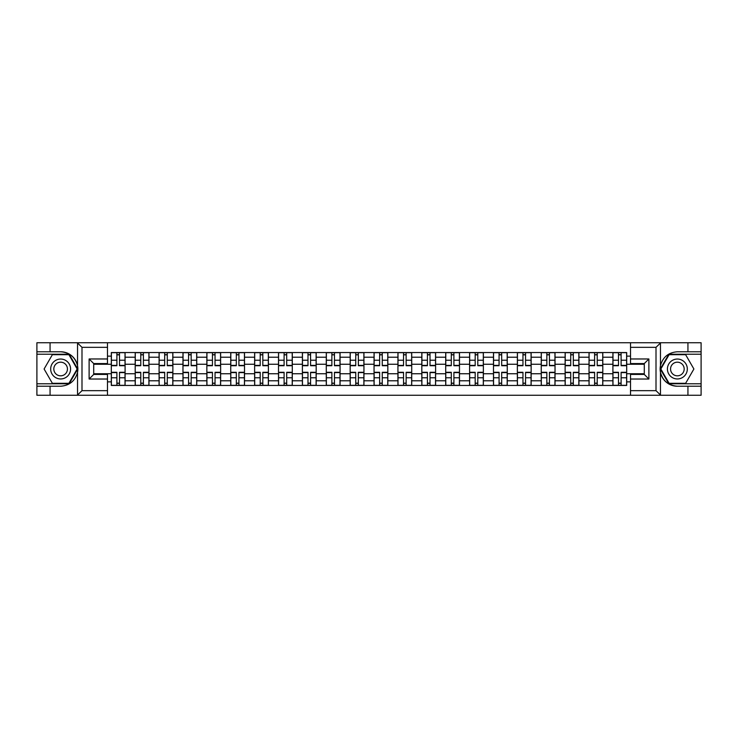 <?xml version="1.0" encoding="UTF-8"?>
<svg xmlns="http://www.w3.org/2000/svg" width="738" height="738" viewBox="0 0 738 738"><rect width="100%" height="100%" fill="white"/><g stroke="black" fill="none" stroke-linecap="round" stroke-linejoin="round"><path stroke-width="1.11" d="M107.48 395.254L630.52 395.254L630.52 374.434L644.292 374.434L644.292 363.566L630.52 363.566L630.52 342.746L107.48 342.746L107.48 363.566L93.708 363.566L93.708 374.434L107.48 374.434L107.48 395.254L77.259 395.254L81.992 390.67L107.48 390.67M77.259 395.254L36.9 395.254L36.9 386.223L50.064 386.223L50.064 395.254L82.527 395.254M82.527 342.746L36.9 342.746L36.9 383.778L69.16 383.778L77.693 369L69.16 354.222L36.9 354.222M630.52 342.746L701.1 342.746L701.1 351.777L687.936 351.777L687.936 342.746L655.473 342.746M135.202 385.457L135.202 357.21L125.091 357.21L125.091 385.457M125.091 357.21L125.091 352.543M135.202 357.21L135.202 352.543M148.975 352.543L148.975 385.457M159.085 385.457L159.085 352.543M172.867 352.543L172.867 385.457M182.969 385.457L182.969 352.543M196.751 352.543L196.751 385.457M206.852 385.457L206.852 352.543M220.634 352.543L220.634 385.457M230.736 385.457L230.736 352.543M244.518 352.543L244.518 385.457M254.628 385.457L254.628 352.543M268.401 352.543L268.401 385.457M278.512 385.457L278.512 352.543M292.294 352.543L292.294 385.457M302.396 385.457L302.396 352.543M316.178 352.543L316.178 385.457M326.279 385.457L326.279 352.543M340.061 352.543L340.061 385.457M350.172 385.457L350.172 352.543M363.945 352.543L363.945 385.457M374.055 385.457L374.055 352.543M387.828 352.543L387.828 385.457M397.939 385.457L397.939 352.543M411.721 352.543L411.721 385.457M421.822 385.457L421.822 352.543M435.604 352.543L435.604 385.457M445.706 385.457L445.706 352.543M459.488 352.543L459.488 385.457M469.599 385.457L469.599 352.543M483.372 352.543L483.372 385.457M493.482 385.457L493.482 352.543M507.264 352.543L507.264 385.457M517.366 385.457L517.366 352.543M531.148 352.543L531.148 385.457M541.249 385.457L541.249 352.543M555.031 352.543L555.031 385.457M565.133 385.457L565.133 352.543M578.915 352.543L578.915 385.457M589.025 385.457L589.025 352.543M602.798 352.543L602.798 385.457M612.909 385.457L612.909 352.543M612.909 373.751L602.798 373.751M589.025 373.751L578.915 373.751M565.133 373.751L555.031 373.751M541.249 373.751L531.148 373.751M517.366 373.751L507.264 373.751M493.482 373.751L483.372 373.751M469.599 373.751L459.488 373.751M445.706 373.751L435.604 373.751M421.822 373.751L411.721 373.751M397.939 373.751L387.828 373.751M374.055 373.751L363.945 373.751M350.172 373.751L340.061 373.751M326.279 373.751L316.178 373.751M302.396 373.751L292.294 373.751M278.512 373.751L268.401 373.751M254.628 373.751L244.518 373.751M230.736 373.751L220.634 373.751M206.852 373.751L196.751 373.751M182.969 373.751L172.867 373.751M159.085 373.751L148.975 373.751M135.202 373.751L125.091 373.751M612.909 364.249L602.798 364.249M589.025 364.249L578.915 364.249M565.133 364.249L555.031 364.249M541.249 364.249L531.148 364.249M517.366 364.249L507.264 364.249M493.482 364.249L483.372 364.249M469.599 364.249L459.488 364.249M445.706 364.249L435.604 364.249M421.822 364.249L411.721 364.249M397.939 364.249L387.828 364.249M374.055 364.249L363.945 364.249M350.172 364.249L340.061 364.249M326.279 364.249L316.178 364.249M302.396 364.249L292.294 364.249M278.512 364.249L268.401 364.249M254.628 364.249L244.518 364.249M230.736 364.249L220.634 364.249M206.852 364.249L196.751 364.249M182.969 364.249L172.867 364.249M159.085 364.249L148.975 364.249M135.202 364.249L125.091 364.249M93.708 373.751L111.309 373.751L111.309 364.249L93.708 364.249M107.48 356.14L111.309 356.14L111.309 364.249M644.292 364.249L626.691 364.249L626.691 352.543L111.309 352.543L111.309 356.14M626.691 356.14L630.52 356.14M630.52 381.86L626.691 381.86L626.691 373.751L644.292 373.751M111.309 373.751L111.309 385.457L626.691 385.457L626.691 381.86M111.309 381.86L107.48 381.86M626.691 364.249L626.691 373.751M119.501 383.16L116.899 383.16M116.899 354.84L119.501 354.84M143.393 383.16L140.783 383.16M140.783 354.84L143.393 354.84M167.277 383.16L164.675 383.16M164.675 354.84L167.277 354.84M191.16 383.16L188.559 383.16M188.559 354.84L191.16 354.84M215.044 383.16L212.443 383.16M212.443 354.84L215.044 354.84M238.928 383.16L236.326 383.16M236.326 354.84L238.928 354.84M262.82 383.16L260.21 383.16M260.21 354.84L262.82 354.84M286.704 383.16L284.102 383.16M284.102 354.84L286.704 354.84M310.587 383.16L307.986 383.16M307.986 354.84L310.587 354.84M334.471 383.16L331.869 383.16M331.869 354.84L334.471 354.84M358.354 383.16L355.753 383.16M355.753 354.84L358.354 354.84M382.247 383.16L379.646 383.16M379.646 354.84L382.247 354.84M406.131 383.16L403.529 383.16M403.529 354.84L406.131 354.84M430.014 383.16L427.413 383.16M427.413 354.84L430.014 354.84M453.898 383.16L451.296 383.16M451.296 354.84L453.898 354.84M477.79 383.16L475.18 383.16M475.18 354.84L477.79 354.84M501.674 383.16L499.072 383.16M499.072 354.84L501.674 354.84M525.557 383.16L522.956 383.16M522.956 354.84L525.557 354.84M549.441 383.16L546.84 383.16M546.84 354.84L549.441 354.84M573.325 383.16L570.723 383.16M570.723 354.84L573.325 354.84M597.217 383.16L594.607 383.16M594.607 354.84L597.217 354.84M621.101 383.16L618.499 383.16M618.499 354.84L621.101 354.84M119.501 365.707L119.501 352.69L125.017 352.69L125.017 365.707L119.501 365.707M116.899 354.683L119.501 354.683M116.899 352.69L111.392 352.69L111.392 365.707L116.899 365.707L116.899 352.69L119.501 352.69M116.899 372.293L116.899 385.31L111.392 385.31L111.392 372.293L116.899 372.293M119.501 383.317L116.899 383.317M119.501 385.31L125.017 385.31L125.017 372.293L119.501 372.293L119.501 385.31L116.899 385.31M143.393 365.707L143.393 352.69L148.901 352.69L148.901 365.707L143.393 365.707M140.783 354.683L143.393 354.683M140.783 352.69L135.275 352.69L135.275 365.707L140.783 365.707L140.783 352.69L143.393 352.69M167.277 365.707L167.277 352.69L172.784 352.69L172.784 365.707L167.277 365.707M164.675 354.683L167.277 354.683M164.675 352.69L159.159 352.69L159.159 365.707L164.675 365.707L164.675 352.69L167.277 352.69M50.064 386.223L60.636 386.223C69.529 385.559 75.156 380.928 77.536 372.33L77.536 365.67C75.156 357.072 69.529 352.441 60.636 351.777L36.9 351.777M36.9 386.223L36.9 383.778M107.48 347.33L81.992 347.33L77.259 342.746L50.064 342.746L50.064 351.777M77.259 342.746L107.48 342.746M60.636 351.777A17.223 17.223 0 0 1 77.536 372.33L77.536 395.125M93.708 363.566L89.113 358.972L107.48 358.972M107.48 379.028L89.113 379.028L93.708 374.434M660.741 342.746L656.008 347.33L630.52 347.33M687.936 351.777L677.364 351.777C668.471 352.441 662.844 357.072 660.464 365.67L660.464 372.33C662.844 380.928 668.471 385.559 677.364 386.223L701.1 386.223L701.1 354.222L668.84 354.222L660.307 369L668.84 383.778L701.1 383.778M630.52 390.67L656.008 390.67L660.741 395.254L701.1 395.254L701.1 386.223M701.1 351.777L701.1 354.222M687.936 395.254L687.936 386.223M660.741 395.254L630.52 395.254M677.364 386.223A17.223 17.223 0 0 1 660.464 365.67L660.464 342.875M644.292 374.434L648.886 379.028L630.52 379.028M630.52 358.972L648.886 358.972L644.292 363.566M50.682 369A9.954 9.954 0 0 0 60.636 378.954A9.954 9.954 0 0 0 70.58 369A9.954 9.954 0 0 0 60.636 359.046A9.954 9.954 0 0 0 50.682 369M53.819 369A6.817 6.817 0 0 0 60.636 375.817A6.817 6.817 0 0 0 67.444 369A6.817 6.817 0 0 0 60.636 362.183A6.817 6.817 0 0 0 53.819 369M68.902 354.683L77.167 369L68.902 383.317L52.37 383.317L44.105 369L52.37 354.683L68.902 354.683M667.42 369A9.954 9.954 0 0 0 677.364 378.954A9.954 9.954 0 0 0 687.318 369A9.954 9.954 0 0 0 677.364 359.046A9.954 9.954 0 0 0 667.42 369M670.556 369A6.817 6.817 0 0 0 677.364 375.817A6.817 6.817 0 0 0 684.181 369A6.817 6.817 0 0 0 677.364 362.183A6.817 6.817 0 0 0 670.556 369M685.63 354.683L693.895 369L685.63 383.317L669.098 383.317L660.833 369L669.098 354.683L685.63 354.683M140.783 372.293L140.783 385.31L135.275 385.31L135.275 372.293L140.783 372.293M143.393 383.317L140.783 383.317M143.393 385.31L148.901 385.31L148.901 372.293L143.393 372.293L143.393 385.31L140.783 385.31M164.675 372.293L164.675 385.31L159.159 385.31L159.159 372.293L164.675 372.293M167.277 383.317L164.675 383.317M167.277 385.31L172.784 385.31L172.784 372.293L167.277 372.293L167.277 385.31L164.675 385.31M191.16 365.707L191.16 352.69L196.677 352.69L196.677 365.707L191.16 365.707M188.559 354.683L191.16 354.683M188.559 352.69L183.042 352.69L183.042 365.707L188.559 365.707L188.559 352.69L191.16 352.69M215.044 365.707L215.044 352.69L220.561 352.69L220.561 365.707L215.044 365.707M212.443 354.683L215.044 354.683M212.443 352.69L206.935 352.69L206.935 365.707L212.443 365.707L212.443 352.69L215.044 352.69M238.928 365.707L238.928 352.69L244.444 352.69L244.444 365.707L238.928 365.707M236.326 354.683L238.928 354.683M236.326 352.69L230.819 352.69L230.819 365.707L236.326 365.707L236.326 352.69L238.928 352.69M188.559 372.293L188.559 385.31L183.042 385.31L183.042 372.293L188.559 372.293M191.16 383.317L188.559 383.317M191.16 385.31L196.677 385.31L196.677 372.293L191.16 372.293L191.16 385.31L188.559 385.31M212.443 372.293L212.443 385.31L206.935 385.31L206.935 372.293L212.443 372.293M215.044 383.317L212.443 383.317M215.044 385.31L220.561 385.31L220.561 372.293L215.044 372.293L215.044 385.31L212.443 385.31M236.326 372.293L236.326 385.31L230.819 385.31L230.819 372.293L236.326 372.293M238.928 383.317L236.326 383.317M238.928 385.31L244.444 385.31L244.444 372.293L238.928 372.293L238.928 385.31L236.326 385.31M262.82 365.707L262.82 352.69L268.328 352.69L268.328 365.707L262.82 365.707M260.21 354.683L262.82 354.683M260.21 352.69L254.702 352.69L254.702 365.707L260.21 365.707L260.21 352.69L262.82 352.69M260.21 372.293L260.21 385.31L254.702 385.31L254.702 372.293L260.21 372.293M262.82 383.317L260.21 383.317M262.82 385.31L268.328 385.31L268.328 372.293L262.82 372.293L262.82 385.31L260.21 385.31M286.704 365.707L286.704 352.69L292.211 352.69L292.211 365.707L286.704 365.707M284.102 354.683L286.704 354.683M284.102 352.69L278.586 352.69L278.586 365.707L284.102 365.707L284.102 352.69L286.704 352.69M284.102 372.293L284.102 385.31L278.586 385.31L278.586 372.293L284.102 372.293M286.704 383.317L284.102 383.317M286.704 385.31L292.211 385.31L292.211 372.293L286.704 372.293L286.704 385.31L284.102 385.31M310.587 365.707L310.587 352.69L316.104 352.69L316.104 365.707L310.587 365.707M307.986 354.683L310.587 354.683M307.986 352.69L302.469 352.69L302.469 365.707L307.986 365.707L307.986 352.69L310.587 352.69M307.986 372.293L307.986 385.31L302.469 385.31L302.469 372.293L307.986 372.293M310.587 383.317L307.986 383.317M310.587 385.31L316.104 385.31L316.104 372.293L310.587 372.293L310.587 385.31L307.986 385.31M334.471 365.707L334.471 352.69L339.987 352.69L339.987 365.707L334.471 365.707M331.869 354.683L334.471 354.683M331.869 352.69L326.362 352.69L326.362 365.707L331.869 365.707L331.869 352.69L334.471 352.69M331.869 372.293L331.869 385.31L326.362 385.31L326.362 372.293L331.869 372.293M334.471 383.317L331.869 383.317M334.471 385.31L339.987 385.31L339.987 372.293L334.471 372.293L334.471 385.31L331.869 385.31M358.354 365.707L358.354 352.69L363.871 352.69L363.871 365.707L358.354 365.707M355.753 354.683L358.354 354.683M355.753 352.69L350.246 352.69L350.246 365.707L355.753 365.707L355.753 352.69L358.354 352.69M382.247 365.707L382.247 352.69L387.754 352.69L387.754 365.707L382.247 365.707M379.646 354.683L382.247 354.683M379.646 352.69L374.129 352.69L374.129 365.707L379.646 365.707L379.646 352.69L382.247 352.69M406.131 365.707L406.131 352.69L411.638 352.69L411.638 365.707L406.131 365.707M403.529 354.683L406.131 354.683M403.529 352.69L398.013 352.69L398.013 365.707L403.529 365.707L403.529 352.69L406.131 352.69M430.014 365.707L430.014 352.69L435.531 352.69L435.531 365.707L430.014 365.707M427.413 354.683L430.014 354.683M427.413 352.69L421.896 352.69L421.896 365.707L427.413 365.707L427.413 352.69L430.014 352.69M453.898 365.707L453.898 352.69L459.414 352.69L459.414 365.707L453.898 365.707M451.296 354.683L453.898 354.683M451.296 352.69L445.789 352.69L445.789 365.707L451.296 365.707L451.296 352.69L453.898 352.69M477.79 365.707L477.79 352.69L483.298 352.69L483.298 365.707L477.79 365.707M475.18 354.683L477.79 354.683M475.18 352.69L469.672 352.69L469.672 365.707L475.18 365.707L475.18 352.69L477.79 352.69M355.753 372.293L355.753 385.31L350.246 385.31L350.246 372.293L355.753 372.293M358.354 383.317L355.753 383.317M358.354 385.31L363.871 385.31L363.871 372.293L358.354 372.293L358.354 385.31L355.753 385.31M379.646 372.293L379.646 385.31L374.129 385.31L374.129 372.293L379.646 372.293M382.247 383.317L379.646 383.317M382.247 385.31L387.754 385.31L387.754 372.293L382.247 372.293L382.247 385.31L379.646 385.31M403.529 372.293L403.529 385.31L398.013 385.31L398.013 372.293L403.529 372.293M406.131 383.317L403.529 383.317M406.131 385.31L411.638 385.31L411.638 372.293L406.131 372.293L406.131 385.31L403.529 385.31M427.413 372.293L427.413 385.31L421.896 385.31L421.896 372.293L427.413 372.293M430.014 383.317L427.413 383.317M430.014 385.31L435.531 385.31L435.531 372.293L430.014 372.293L430.014 385.31L427.413 385.31M451.296 372.293L451.296 385.31L445.789 385.31L445.789 372.293L451.296 372.293M453.898 383.317L451.296 383.317M453.898 385.31L459.414 385.31L459.414 372.293L453.898 372.293L453.898 385.31L451.296 385.31M475.18 372.293L475.18 385.31L469.672 385.31L469.672 372.293L475.18 372.293M477.79 383.317L475.18 383.317M477.79 385.31L483.298 385.31L483.298 372.293L477.79 372.293L477.79 385.31L475.18 385.31M501.674 365.707L501.674 352.69L507.181 352.69L507.181 365.707L501.674 365.707M499.072 354.683L501.674 354.683M499.072 352.69L493.556 352.69L493.556 365.707L499.072 365.707L499.072 352.69L501.674 352.69M499.072 372.293L499.072 385.31L493.556 385.31L493.556 372.293L499.072 372.293M501.674 383.317L499.072 383.317M501.674 385.31L507.181 385.31L507.181 372.293L501.674 372.293L501.674 385.31L499.072 385.31M525.557 365.707L525.557 352.69L531.065 352.69L531.065 365.707L525.557 365.707M522.956 354.683L525.557 354.683M522.956 352.69L517.439 352.69L517.439 365.707L522.956 365.707L522.956 352.69L525.557 352.69M522.956 372.293L522.956 385.31L517.439 385.31L517.439 372.293L522.956 372.293M525.557 383.317L522.956 383.317M525.557 385.31L531.065 385.31L531.065 372.293L525.557 372.293L525.557 385.31L522.956 385.31M549.441 365.707L549.441 352.69L554.958 352.69L554.958 365.707L549.441 365.707M546.84 354.683L549.441 354.683M546.84 352.69L541.323 352.69L541.323 365.707L546.84 365.707L546.84 352.69L549.441 352.69M546.84 372.293L546.84 385.31L541.323 385.31L541.323 372.293L546.84 372.293M549.441 383.317L546.84 383.317M549.441 385.31L554.958 385.31L554.958 372.293L549.441 372.293L549.441 385.31L546.84 385.31M573.325 365.707L573.325 352.69L578.841 352.69L578.841 365.707L573.325 365.707M570.723 354.683L573.325 354.683M570.723 352.69L565.216 352.69L565.216 365.707L570.723 365.707L570.723 352.69L573.325 352.69M570.723 372.293L570.723 385.31L565.216 385.31L565.216 372.293L570.723 372.293M573.325 383.317L570.723 383.317M573.325 385.31L578.841 385.31L578.841 372.293L573.325 372.293L573.325 385.31L570.723 385.31M597.217 365.707L597.217 352.69L602.725 352.69L602.725 365.707L597.217 365.707M594.607 354.683L597.217 354.683M594.607 352.69L589.099 352.69L589.099 365.707L594.607 365.707L594.607 352.69L597.217 352.69M594.607 372.293L594.607 385.31L589.099 385.31L589.099 372.293L594.607 372.293M597.217 383.317L594.607 383.317M597.217 385.31L602.725 385.31L602.725 372.293L597.217 372.293L597.217 385.31L594.607 385.31M621.101 365.707L621.101 352.69L626.608 352.69L626.608 365.707L621.101 365.707M618.499 354.683L621.101 354.683M618.499 352.69L612.983 352.69L612.983 365.707L618.499 365.707L618.499 352.69L621.101 352.69M618.499 372.293L618.499 385.31L612.983 385.31L612.983 372.293L618.499 372.293M621.101 383.317L618.499 383.317M621.101 385.31L626.608 385.31L626.608 372.293L621.101 372.293L621.101 385.31L618.499 385.31M589.025 357.21L578.915 357.21M565.133 357.21L555.031 357.21M541.249 357.21L531.148 357.21M517.366 357.21L507.264 357.21M493.482 357.21L483.372 357.21M469.599 357.21L459.488 357.21M445.706 357.21L435.604 357.21M421.822 357.21L411.721 357.21M397.939 357.21L387.828 357.21M374.055 357.21L363.945 357.21M350.172 357.21L340.061 357.21M326.279 357.21L316.178 357.21M302.396 357.21L292.294 357.21M278.512 357.21L268.401 357.21M254.628 357.21L244.518 357.21M230.736 357.21L220.634 357.21M206.852 357.21L196.751 357.21M182.969 357.21L172.867 357.21M159.085 357.21L148.975 357.21M612.909 357.21L602.798 357.21M589.025 380.79L578.915 380.79M565.133 380.79L555.031 380.79M541.249 380.79L531.148 380.79M517.366 380.79L507.264 380.79M493.482 380.79L483.372 380.79M469.599 380.79L459.488 380.79M445.706 380.79L435.604 380.79M421.822 380.79L411.721 380.79M397.939 380.79L387.828 380.79M374.055 380.79L363.945 380.79M350.172 380.79L340.061 380.79M326.279 380.79L316.178 380.79M302.396 380.79L292.294 380.79M278.512 380.79L268.401 380.79M254.628 380.79L244.518 380.79M230.736 380.79L220.634 380.79M206.852 380.79L196.751 380.79M182.969 380.79L172.867 380.79M159.085 380.79L148.975 380.79M135.202 380.79L125.091 380.79M612.909 380.79L602.798 380.79M119.501 365.384L125.017 365.384M119.501 360.218L125.017 360.218M111.392 365.384L116.899 365.384M111.392 360.218L116.899 360.218M116.899 372.616L111.392 372.616M116.899 377.782L111.392 377.782M125.017 372.616L119.501 372.616M125.017 377.782L119.501 377.782M143.393 365.384L148.901 365.384M143.393 360.218L148.901 360.218M135.275 365.384L140.783 365.384M135.275 360.218L140.783 360.218M167.277 365.384L172.784 365.384M167.277 360.218L172.784 360.218M159.159 365.384L164.675 365.384M159.159 360.218L164.675 360.218M77.536 365.67L77.536 342.875M81.992 347.33L81.992 390.67M89.113 379.028L89.113 358.972M660.464 372.33L660.464 395.125M656.008 390.67L656.008 347.33M648.886 358.972L648.886 379.028M140.783 372.616L135.275 372.616M140.783 377.782L135.275 377.782M148.901 372.616L143.393 372.616M148.901 377.782L143.393 377.782M164.675 372.616L159.159 372.616M164.675 377.782L159.159 377.782M172.784 372.616L167.277 372.616M172.784 377.782L167.277 377.782M191.16 365.384L196.677 365.384M191.16 360.218L196.677 360.218M183.042 365.384L188.559 365.384M183.042 360.218L188.559 360.218M215.044 365.384L220.561 365.384M215.044 360.218L220.561 360.218M206.935 365.384L212.443 365.384M206.935 360.218L212.443 360.218M238.928 365.384L244.444 365.384M238.928 360.218L244.444 360.218M230.819 365.384L236.326 365.384M230.819 360.218L236.326 360.218M188.559 372.616L183.042 372.616M188.559 377.782L183.042 377.782M196.677 372.616L191.16 372.616M196.677 377.782L191.16 377.782M212.443 372.616L206.935 372.616M212.443 377.782L206.935 377.782M220.561 372.616L215.044 372.616M220.561 377.782L215.044 377.782M236.326 372.616L230.819 372.616M236.326 377.782L230.819 377.782M244.444 372.616L238.928 372.616M244.444 377.782L238.928 377.782M262.82 365.384L268.328 365.384M262.82 360.218L268.328 360.218M254.702 365.384L260.21 365.384M254.702 360.218L260.21 360.218M260.21 372.616L254.702 372.616M260.21 377.782L254.702 377.782M268.328 372.616L262.82 372.616M268.328 377.782L262.82 377.782M286.704 365.384L292.211 365.384M286.704 360.218L292.211 360.218M278.586 365.384L284.102 365.384M278.586 360.218L284.102 360.218M284.102 372.616L278.586 372.616M284.102 377.782L278.586 377.782M292.211 372.616L286.704 372.616M292.211 377.782L286.704 377.782M310.587 365.384L316.104 365.384M310.587 360.218L316.104 360.218M302.469 365.384L307.986 365.384M302.469 360.218L307.986 360.218M307.986 372.616L302.469 372.616M307.986 377.782L302.469 377.782M316.104 372.616L310.587 372.616M316.104 377.782L310.587 377.782M334.471 365.384L339.987 365.384M334.471 360.218L339.987 360.218M326.362 365.384L331.869 365.384M326.362 360.218L331.869 360.218M331.869 372.616L326.362 372.616M331.869 377.782L326.362 377.782M339.987 372.616L334.471 372.616M339.987 377.782L334.471 377.782M358.354 365.384L363.871 365.384M358.354 360.218L363.871 360.218M350.246 365.384L355.753 365.384M350.246 360.218L355.753 360.218M382.247 365.384L387.754 365.384M382.247 360.218L387.754 360.218M374.129 365.384L379.646 365.384M374.129 360.218L379.646 360.218M406.131 365.384L411.638 365.384M406.131 360.218L411.638 360.218M398.013 365.384L403.529 365.384M398.013 360.218L403.529 360.218M430.014 365.384L435.531 365.384M430.014 360.218L435.531 360.218M421.896 365.384L427.413 365.384M421.896 360.218L427.413 360.218M453.898 365.384L459.414 365.384M453.898 360.218L459.414 360.218M445.789 365.384L451.296 365.384M445.789 360.218L451.296 360.218M477.79 365.384L483.298 365.384M477.79 360.218L483.298 360.218M469.672 365.384L475.18 365.384M469.672 360.218L475.18 360.218M355.753 372.616L350.246 372.616M355.753 377.782L350.246 377.782M363.871 372.616L358.354 372.616M363.871 377.782L358.354 377.782M379.646 372.616L374.129 372.616M379.646 377.782L374.129 377.782M387.754 372.616L382.247 372.616M387.754 377.782L382.247 377.782M403.529 372.616L398.013 372.616M403.529 377.782L398.013 377.782M411.638 372.616L406.131 372.616M411.638 377.782L406.131 377.782M427.413 372.616L421.896 372.616M427.413 377.782L421.896 377.782M435.531 372.616L430.014 372.616M435.531 377.782L430.014 377.782M451.296 372.616L445.789 372.616M451.296 377.782L445.789 377.782M459.414 372.616L453.898 372.616M459.414 377.782L453.898 377.782M475.18 372.616L469.672 372.616M475.18 377.782L469.672 377.782M483.298 372.616L477.79 372.616M483.298 377.782L477.79 377.782M501.674 365.384L507.181 365.384M501.674 360.218L507.181 360.218M493.556 365.384L499.072 365.384M493.556 360.218L499.072 360.218M499.072 372.616L493.556 372.616M499.072 377.782L493.556 377.782M507.181 372.616L501.674 372.616M507.181 377.782L501.674 377.782M525.557 365.384L531.065 365.384M525.557 360.218L531.065 360.218M517.439 365.384L522.956 365.384M517.439 360.218L522.956 360.218M522.956 372.616L517.439 372.616M522.956 377.782L517.439 377.782M531.065 372.616L525.557 372.616M531.065 377.782L525.557 377.782M549.441 365.384L554.958 365.384M549.441 360.218L554.958 360.218M541.323 365.384L546.84 365.384M541.323 360.218L546.84 360.218M546.84 372.616L541.323 372.616M546.84 377.782L541.323 377.782M554.958 372.616L549.441 372.616M554.958 377.782L549.441 377.782M573.325 365.384L578.841 365.384M573.325 360.218L578.841 360.218M565.216 365.384L570.723 365.384M565.216 360.218L570.723 360.218M570.723 372.616L565.216 372.616M570.723 377.782L565.216 377.782M578.841 372.616L573.325 372.616M578.841 377.782L573.325 377.782M597.217 365.384L602.725 365.384M597.217 360.218L602.725 360.218M589.099 365.384L594.607 365.384M589.099 360.218L594.607 360.218M594.607 372.616L589.099 372.616M594.607 377.782L589.099 377.782M602.725 372.616L597.217 372.616M602.725 377.782L597.217 377.782M621.101 365.384L626.608 365.384M621.101 360.218L626.608 360.218M612.983 365.384L618.499 365.384M612.983 360.218L618.499 360.218M618.499 372.616L612.983 372.616M618.499 377.782L612.983 377.782M626.608 372.616L621.101 372.616M626.608 377.782L621.101 377.782"/></g></svg>
